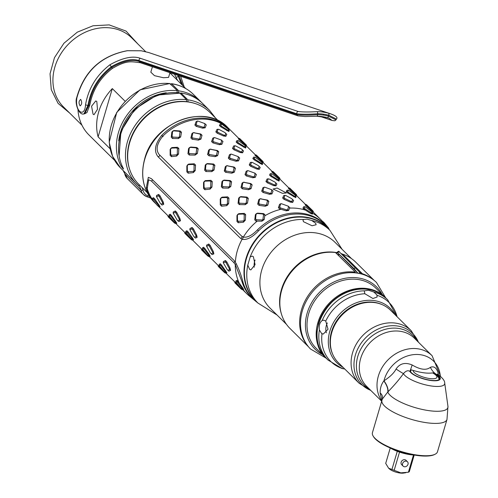 <?xml version="1.0" encoding="UTF-8"?>
<svg xmlns="http://www.w3.org/2000/svg" width="498" height="498" viewBox="0 0 498 498"><rect width="100%" height="100%" fill="white"/><g stroke="black" fill="none" stroke-linecap="round" stroke-linejoin="round"><path stroke-width="0.75" d="M114.683 160.418L88.968 134.97A50.541 42.386 -45.3 0 1 77.981 109.641M152.407 66.788L150.819 72.185L154.498 75.677L163.45 77.738L168.561 77.408L169.943 72.702M320.114 116.376L331.88 120.342L329.222 118.25L327.211 117.64A50.236 44.459 108.6 0 0 322.318 116.619A50.236 44.459 108.6 0 0 316.933 116.215M177.68 80.552L174.512 74.239M89.752 105.203L90.823 100.465C94.259 87.436 101.443 76.754 112.38 68.419L111.857 67.404C99.152 77.308 91.47 89.957 88.806 105.358L84.816 113.737L87.001 112.498L89.752 105.203A1.849 0.51 -170.6 0 1 88.806 105.358L87.984 105.346C90.673 89.671 98.467 76.785 111.371 66.695C122.695 60.227 131.939 58.204 139.098 60.619L296.814 113.774C301.751 114.391 308.71 114.378 317.693 113.749A53.006 46.912 -71.4 0 1 323.638 114.173A53.006 46.912 -71.4 0 1 328.792 115.25L336.424 119.084L335.976 119.875L328.537 116.14A52.085 46.096 108.6 0 0 323.47 115.082A52.085 46.096 108.6 0 0 317.631 114.665C308.891 115.281 302.012 115.275 297.001 114.646L139.284 61.491C131.995 59.113 122.85 61.086 111.857 67.404L109.846 64.815C122.614 57.737 132.804 55.571 140.411 58.316L298.128 111.471C302.292 112.081 308.586 112.137 317.002 111.645A54.855 48.549 -71.4 0 1 323.152 112.087A54.855 48.549 -71.4 0 1 328.493 113.202L330.703 113.874C336.094 115.804 337.999 117.54 336.424 119.084M110.133 148.765L98.106 136.869A50.541 42.386 -45.3 0 1 112.311 88.594L98.106 136.869M125.123 101.275L112.311 88.594M96.805 101.468L97.484 109.323L94.01 114.696L93.064 114.179L91.564 106.217L95.765 100.938L96.805 101.468M193.386 94.359A51.773 43.419 -45.3 0 0 171.617 83.782L171.399 83.664C180.083 84.965 187.41 88.526 193.386 94.359L200.545 101.443A51.773 43.419 134.7 0 0 178.776 90.866L171.617 83.782L170.602 84.604M178.272 92.578L178.776 90.866M124.755 173.802L141.077 190.267A12.326 10.34 134.7 0 0 143.486 194.6A12.326 10.34 134.7 0 0 146.356 196.486A1.544 0.791 112.4 0 0 146.499 196.579L150.626 198.042M169.781 83.558L177.419 90.692L176.902 92.441M218.305 120.753L209.82 112.349A50.541 42.386 134.7 0 0 187.908 101.941A50.541 42.386 -45.3 0 0 135.35 129.779A50.541 42.386 -45.3 0 0 138.718 184.204L147.203 192.602M235.349 262.203A52.39 43.936 134.7 0 1 237.39 250.556A52.39 43.936 -45.3 0 1 242.103 239.252L242.196 239.289C246.827 240.198 252.268 237.39 258.506 230.867A51.668 43.332 134.7 0 1 327.628 227.586L329.788 230.176A51.344 43.058 -45.3 0 1 329.9 230.306L329.788 230.176A51.344 43.058 -45.3 0 0 283.655 219.357A51.344 43.058 -45.3 0 0 246.056 258.338A51.344 43.058 -45.3 0 0 257.796 302.927L255.181 300.798A51.668 43.332 -45.3 0 1 243.192 282.889C241.2 274.989 238.61 268.123 235.423 262.303L233.799 260.211L151.417 178.689L148.336 177.338L146.288 187.821A52.39 43.936 134.7 0 0 155.849 203.757A52.39 43.936 134.7 0 0 156.129 204.031M163.076 136.695L161.732 135.35C154.99 143.984 153.726 151.062 157.922 156.577L240.304 238.1L241.916 239.183M161.732 135.35A52.39 43.936 -45.3 0 1 229.553 129.275A52.39 43.936 -45.3 0 1 230.026 129.754M303.68 219.462A51.157 42.903 134.7 0 0 250.233 256.8L247.78 265.129A51.157 42.903 134.7 0 0 257.952 303.058L255.561 300.692A51.157 42.903 134.7 0 1 252.156 245.607A51.157 42.903 134.7 0 1 305.349 217.427A51.157 42.903 -45.3 0 1 327.528 227.966L329.919 230.325A51.157 42.903 -45.3 0 0 311.686 220.483L315.682 223.247L316.13 224.735L312.065 225.768L303.456 221.691L303.008 220.203L303.68 219.462L307.079 219.139L311.686 220.483M250.233 256.8L252.181 256.128L253.376 256.675L255.069 264.687L250.836 269.935L249.635 269.387L247.78 265.129M351.495 258.618L335.036 242.333A46.227 38.769 -45.3 0 0 314.997 232.809A46.227 38.769 134.7 0 0 266.928 258.275A46.227 38.769 134.7 0 0 270.009 308.05L286.462 324.335M281.426 314.001A46.227 38.769 134.7 0 1 292.108 270.159A46.227 38.769 134.7 0 1 334.681 252.287A46.227 38.769 -45.3 0 1 337.277 252.71M341.304 253.607A12.326 10.34 134.7 0 0 342.587 254.142A46.688 39.155 -45.3 0 1 355.728 262.153L374.259 280.499M308.579 346.869L290.048 328.531A46.688 39.155 -45.3 0 1 286.935 278.258A46.688 39.155 -45.3 0 1 335.484 252.536L355.292 272.132L355.08 272.836M357.906 273.209L353.997 268.677L337.115 252.206L338.652 251.216L359.898 272.462A12.326 10.34 134.7 0 0 362.395 273.744A46.688 39.155 -45.3 0 1 373.363 279.789M307.864 345.979A46.688 39.155 -45.3 0 1 307.646 296.385A46.688 39.155 -45.3 0 1 355.292 272.132M326.115 358.149L310.559 349.048A46.843 39.286 134.7 0 1 307.689 298.657A46.843 39.286 134.7 0 1 356.325 272.972A46.843 39.286 -45.3 0 1 376.457 282.453L385.726 297.91M385.477 297.667A42.374 35.539 134.7 0 0 385.06 297.256L375.878 288.161A42.374 35.539 -45.3 0 0 357.508 279.434A42.374 35.539 134.7 0 0 313.441 302.778A42.374 35.539 134.7 0 0 316.267 348.407L325.449 357.496A42.374 35.539 134.7 0 0 325.873 357.9M385.06 297.256A42.374 35.539 134.7 0 0 366.69 288.523A42.374 35.539 134.7 0 0 322.629 311.866A42.374 35.539 134.7 0 0 325.449 357.496M351.943 290.409A41.757 35.022 134.7 0 0 318.259 324.453M368.42 290.234L373.78 291.984L376.868 294.86L377.117 297.02L372.921 298.501L364.86 293.745L364.318 291.386L364.679 290.826L368.42 290.234M364.679 290.826A42.374 35.539 134.7 0 0 322.187 320.507C319.722 322.449 318.795 325.605 319.405 329.975A42.374 35.539 134.7 0 0 328.076 360.091L326.29 358.323C300.213 335.633 331.961 282.547 367.306 289.232C374.658 290.216 380.852 293.166 385.9 298.078A42.374 35.539 134.7 0 0 367.524 289.35A42.374 35.539 134.7 0 0 323.463 312.694A42.374 35.539 134.7 0 0 326.29 358.323M341.977 367.947L342.475 368.626L344.753 369.006M322.187 320.507L323.793 320.177L325.754 321.061L328.026 329.24L323.252 334.09L321.584 333.479L319.405 329.975M326.383 332.795A6.935 3.181 97.3 0 1 327.342 322.959M338.435 362.749A36.983 31.013 -45.3 0 1 335.969 322.934A36.983 31.013 -45.3 0 1 374.421 302.56A36.983 31.013 -45.3 0 1 390.457 310.179L411.18 330.684A36.983 31.013 134.7 0 0 395.151 323.065A36.983 31.013 134.7 0 0 356.693 343.439A36.983 31.013 134.7 0 0 359.158 383.261L338.435 362.749M375.069 438.414A33.901 9.972 -163.6 0 1 373.145 436.061A33.901 9.972 -163.6 0 1 372.436 432.65L381.954 400.305A33.901 9.972 -163.6 0 0 427.595 422.864A33.901 9.972 -163.6 0 0 446.992 419.447L437.474 451.792A33.901 9.972 16.4 0 1 435.028 454.276A33.901 9.972 16.4 0 1 405.191 452.645A33.901 9.972 16.4 0 1 375.069 438.414M373.145 436.061L373.556 436.74A33.285 9.792 -163.6 0 0 375.442 439.049A33.285 9.792 16.4 0 0 405.017 453.018A33.285 9.792 16.4 0 0 434.312 454.624L435.028 454.276M390.202 447.951A18.955 5.578 16.4 0 0 410.744 454.736A18.955 5.578 16.4 0 0 414.249 455.029M390.245 447.976L385.707 463.383L388.608 468.195L400.822 472.857L408.416 472.222L413.483 454.998M408.416 472.222L409.281 471.743L414.205 455.029M394.142 470.405L399.527 452.103M407.464 461.752L406.032 460.333A3.081 2.583 -45.3 0 0 403.293 459.878A3.081 2.583 -45.3 0 0 401.145 462.181A3.081 2.583 134.7 0 0 401.699 464.715L403.131 466.134A3.081 2.583 134.7 0 0 405.87 466.589A3.081 2.583 134.7 0 0 408.011 464.292A3.081 2.583 -45.3 0 0 407.464 461.752A3.081 2.583 -45.3 0 0 404.725 461.297A3.081 2.583 -45.3 0 0 402.577 463.594A3.081 2.583 134.7 0 0 403.131 466.134M388.608 468.195L389.585 469.054A8.472 2.496 16.4 0 0 400.118 473.044A8.472 2.496 16.4 0 0 403.336 473.1L405.845 472.72M391.92 469.527L397.286 451.3M381.954 400.305L382.352 399.047L387.774 392.026A15.401 7.856 45.7 0 0 383.821 380.97L383.946 380.808C389.984 376.942 394.024 373.021 396.066 369.043C399.807 363.422 405.173 362.065 412.163 364.978C420.281 369.759 426.356 370.537 430.397 367.306C434.312 365.781 437.007 368.165 438.47 374.446L438.57 375.019M382.352 399.047L382.371 398.991A8.41 6.754 -30.5 0 0 380.173 393.028C380.067 388.309 381.287 384.288 383.821 380.97M381.916 400.423L380.173 393.028M412.163 364.978A15.407 0.566 107.1 0 1 410.545 369.653A15.407 0.566 -72.9 0 1 410.153 370.68A15.407 0.566 107.1 0 1 409.86 371.39A15.967 4.7 16.4 0 0 431.094 380.528A15.967 4.7 16.4 0 0 437.406 374.901L437.045 374.963A15.357 4.519 -163.6 0 1 439.697 378.25A15.357 4.519 -163.6 0 1 430.907 380.298A15.357 4.519 -163.6 0 1 410.477 371.576L409.86 371.39C408.018 370.089 405.882 370.829 403.442 373.612A21.632 6.368 16.4 0 0 426.332 385.047A21.632 6.368 16.4 0 0 444.714 383.087L447.957 406.368A31.405 9.244 16.4 0 1 432.581 411.068A31.405 9.244 -163.6 0 1 427.116 410.371A31.405 9.244 16.4 0 1 387.774 392.026L387.992 391.808C394.516 385.041 399.67 378.972 403.442 373.612A15.407 0.679 34.4 0 1 396.066 369.043M387.992 391.808A15.407 7.551 46.4 0 0 383.946 380.808A31.113 26.095 134.7 0 1 414.398 354.557A31.113 26.095 134.7 0 1 440.3 376.27M438.277 374.826A15.407 5.316 168.6 0 1 438.47 374.446M437.667 374.658L437.369 374.023L438.371 374.888L437.406 374.901A15.407 12.693 79.8 0 1 435.781 373.942A15.407 12.693 79.8 0 1 434.188 372.666A15.407 12.693 79.8 0 1 430.397 367.306M432.557 372.915C427.664 373.625 421.227 372.803 413.234 370.45A12.326 3.629 16.4 0 0 414.212 372.46A12.326 3.629 16.4 0 0 429.849 378.567A12.326 3.629 16.4 0 0 435.949 375.231A12.326 3.629 16.4 0 0 432.557 372.915L434.15 372.834M410.477 371.576L411.161 369.84L413.234 370.45M433.826 372.734L437.045 374.963M337.115 252.206L357.583 272.904M254.26 267.214A6.935 3.181 97.3 0 1 255.082 260.006M327.198 227.076A51.798 43.438 -45.3 0 0 326.775 226.559A51.798 43.438 -45.3 0 0 257.478 229.846C252.113 235.349 247.406 237.764 243.354 237.079L241.499 235.984L159.117 154.467C155.575 149.805 156.764 143.748 162.684 136.296A52.39 43.936 134.7 0 1 230.506 130.221L238.691 138.32M280.853 203.707L279.571 204.342L278.419 207.71L279.708 208.986L281.015 209.303A52.39 43.936 -45.3 0 0 264.762 215.839L264.986 214.899L263.697 213.623L257.628 213.156L255.362 214.744L254.771 219.855L256.065 221.131L257.242 221.093A52.39 43.936 -45.3 0 0 243.354 237.079L242.364 239.345M289.805 207.573L287.744 205.998L289.805 207.573L289.525 208.114A52.39 43.936 134.7 0 1 305.479 210.15L304.253 209.415L305.243 208.955L311.729 213.082L312.078 211.98L305.591 207.006L303.668 206.726L302.958 208.139L304.253 209.415M312.819 213.206L312.059 211.887L312.7 213.343A52.39 43.936 134.7 0 1 320.432 219.207L313.528 212.378M326.775 226.559L322.829 221.822A52.39 43.936 134.7 0 0 320.432 219.207M226.789 134.404L224.947 132.561L218.865 129.337L216.891 129.517L218.118 129.237L217.24 131.578L218.074 132.412L224.256 135.313L224.996 135.406L225.781 133.396L226.789 134.404L225.88 136.29L224.996 135.406M216.891 129.517L215.839 131.895L217.128 133.171L223.428 135.979L225.88 136.29M217.707 129.331L217.221 129.337M305.286 204.398L305.125 204.908L306.413 206.184L307.372 206.041L312.869 210.903M306.413 206.184L313.535 212.397L313.155 211.202M288.585 187.864L288.423 188.381L289.712 189.657L290.67 189.514L296.167 194.376M289.712 189.657L296.833 195.87L296.453 194.668L296.833 195.876M271.877 171.337L271.715 171.854L273.01 173.13L273.968 172.987L279.459 177.848M273.01 173.13L280.131 179.342L279.752 178.141L280.131 179.342M255.175 154.81L255.013 155.32L256.302 156.602L257.261 156.459L262.757 161.315M256.302 156.602L263.423 162.815L263.044 161.613L263.423 162.815M238.474 138.282L238.312 138.793L239.6 140.069L240.559 139.932L246.056 144.787M239.6 140.069L246.722 146.288L246.342 145.086L246.722 146.288M286.257 191.612L287.545 192.888L288.541 192.427L295.028 196.554L295.376 195.453L294.536 194.618L288.89 190.479L286.966 190.199L286.257 191.612L287.701 191.599L288.23 190.186L286.966 190.199M296.117 196.679L295.358 195.359L296.117 196.679L295.675 197.625L295.028 196.554M287.545 192.888L295.675 197.625M269.555 175.078L270.844 176.36L271.84 175.9L278.32 180.027L278.675 178.919L272.188 173.951L270.258 173.671L269.555 175.078L270.999 175.066L271.528 173.659L270.258 173.671M279.409 180.145L278.65 178.832L279.409 180.145L278.967 181.098L278.32 180.027M270.844 176.36L278.967 181.098M252.853 158.551L254.142 159.827L255.138 159.372L261.618 163.493L261.973 162.392L255.48 157.424L253.557 157.144L252.853 158.551L254.297 158.538L254.82 157.131L253.557 157.144M262.707 163.618L261.948 162.304L262.707 163.618L262.265 164.57L261.618 163.493M254.142 159.827L262.265 164.57M236.152 142.023L237.44 143.299L238.436 142.839L244.916 146.966L245.265 145.864L244.431 145.036L238.779 140.897L236.855 140.617L236.152 142.023L237.596 142.011L238.119 140.604L236.855 140.617M246.006 147.091L245.246 145.771L246.006 147.091L245.564 148.043L244.916 146.966M237.44 143.299L245.564 148.043M219.444 125.496L220.739 126.772L221.728 126.311L228.215 130.439L228.563 129.337L222.077 124.363L220.153 124.083L219.444 125.496L220.894 125.484L221.417 124.077L220.153 124.083M229.304 130.563L228.545 129.243L229.304 130.563L228.862 131.509L228.215 130.439M220.739 126.772L228.862 131.509M178.377 138.562L172.545 138.494L171.256 137.218L171.847 132.101L174.113 130.52L180.183 130.98L181.471 132.256L180.65 136.981L178.377 138.562L178.701 137.355L179.386 136.875L180.027 132.138L179.193 131.31L173.248 130.806L172.563 131.285L172.071 136.284L172.912 137.112L178.701 137.355M195.085 155.096L189.252 155.021L187.958 153.745L188.549 148.628L190.815 147.047L196.884 147.508L198.173 148.784L197.351 153.508L195.085 155.096L195.403 153.882L196.088 153.403L196.729 148.665L195.895 147.838L189.95 147.333L189.265 147.813L188.773 152.811L189.614 153.639L195.403 153.882M211.787 171.623L205.954 171.549L204.666 170.272L205.251 165.155L207.523 163.574L213.586 164.035L214.875 165.317L214.053 170.036L211.787 171.623L212.104 170.416L212.789 169.936L213.437 165.193L212.596 164.365L206.651 163.861L205.967 164.34L205.481 169.339L206.315 170.167L212.104 170.416M228.489 188.151L222.656 188.076L221.367 186.8L221.959 181.683L224.225 180.102L230.288 180.569L231.576 181.845L230.755 186.563L228.489 188.151L228.806 186.943L229.497 186.464L230.138 181.726L229.298 180.892L223.359 180.388L222.668 180.867L222.183 185.866L223.023 186.694L228.806 186.943M245.19 204.678L239.357 204.603L238.069 203.327L238.66 198.216L240.926 196.629L246.989 197.096L248.284 198.372L247.462 203.097L245.19 204.678L245.514 203.47L246.199 202.991L246.84 198.254L246 197.42L240.061 196.915L239.376 197.395L238.884 202.393L239.725 203.228L245.514 203.47M204.23 123.361L206.29 124.93L205.151 127.805L202.586 128.16L203.302 127.264L204.08 127.152L205.064 124.189L204.23 123.361L197.943 121.082L197.171 121.188L196.175 124.481L197.009 125.315L203.302 127.264M197.339 121.064L196.056 121.699L194.899 125.066L196.193 126.343L202.586 128.16M220.931 139.888L222.992 141.457L221.859 144.333L219.288 144.694L220.01 143.791L220.782 143.685L221.766 140.716L220.931 139.888L214.65 137.61L213.872 137.716L212.876 141.015L213.717 141.843L220.01 143.791M214.04 137.591L212.758 138.226L211.606 141.594L212.895 142.87L219.288 144.694M237.633 156.416L239.694 157.991L238.561 160.86L235.996 161.221L236.712 160.319L237.49 160.213L238.474 157.244L237.633 156.416L231.352 154.137L230.574 154.249L229.578 157.542L230.418 158.37L236.712 160.319M230.748 154.119L229.46 154.754L228.308 158.121L229.597 159.397L235.996 161.221M254.335 172.943L256.402 174.518L255.262 177.388L252.698 177.749L253.414 176.846L254.192 176.74L255.175 173.771L254.335 172.943L248.054 170.665L247.276 170.777L246.28 174.07L247.12 174.898L253.414 176.846M247.45 170.652L246.161 171.287L245.01 174.649L246.298 175.925L252.698 177.749M271.036 189.47L273.103 191.045L271.964 193.921L269.399 194.276L270.115 193.38L270.893 193.268L271.877 190.304L271.036 189.47L264.755 187.198L263.977 187.304L262.988 190.597L263.822 191.425L270.115 193.38M264.152 187.18L262.869 187.814L261.711 191.176L263.006 192.452L269.399 194.276M176.659 156.073L171.449 156.646L170.16 155.37L170.129 149.612L172.009 147.557L177.556 147.284L178.844 148.56L178.539 154.019L176.659 156.073L176.722 154.81L177.288 154.187L177.419 148.753L176.578 147.925L171.15 148.118L170.584 148.734L170.683 154.374L171.517 155.202L176.722 154.81M193.367 172.601L188.157 173.173L186.862 171.897L186.831 166.139L188.711 164.085L194.257 163.811L195.546 165.087L195.241 170.546L193.367 172.601L193.423 171.337L193.99 170.714L194.12 165.28L193.28 164.452L187.852 164.645L187.285 165.268L187.385 170.901L188.225 171.729L193.423 171.337M210.069 189.128L204.859 189.701L203.57 188.425L203.533 182.666L205.413 180.612L210.959 180.338L212.248 181.614L211.943 187.074L210.069 189.128L210.125 187.864L210.698 187.242L210.822 181.807L209.982 180.979L204.56 181.172L203.987 181.795L204.087 187.429L204.927 188.256L210.125 187.864M226.771 205.662L221.56 206.228L220.272 204.952L220.241 199.194L222.114 197.14L227.661 196.866L228.956 198.142L228.65 203.607L226.771 205.662L226.827 204.398L227.399 203.775L227.524 198.335L226.683 197.507L221.261 197.7L220.695 198.322L220.788 203.956L221.629 204.784L226.827 204.398M243.472 222.189L238.262 222.755L236.973 221.479L236.942 215.721L238.822 213.667L244.369 213.393L245.657 214.675L245.352 220.135L243.472 222.189L243.534 220.925L244.101 220.303L244.225 214.868L243.391 214.034L237.963 214.227L237.397 214.85L237.496 220.483L238.33 221.317L243.534 220.925M202.032 135.282L200.924 139.123L198.422 140.125L198.963 139.042L199.723 138.737L200.657 134.846L199.823 134.012L193.373 132.655L200.744 134.006L202.032 135.282L200.657 134.846M193.106 132.723L191.892 133.663L190.896 137.965L192.184 139.241L198.422 140.125M210.187 149.182L217.445 150.533L218.734 151.809L217.626 155.65L215.124 156.658L215.671 155.569L216.425 155.27L217.365 151.373L216.524 150.539L210.081 149.182M209.814 149.251L208.594 150.191L207.598 154.492L208.886 155.768L215.124 156.658M235.436 168.336L234.328 172.177L231.831 173.186L232.373 172.103L233.132 171.798L234.066 167.901L233.226 167.073L226.783 165.716L234.147 167.06L235.436 168.336L234.066 167.901M226.515 165.778L225.295 166.718L224.299 171.019L225.594 172.296L231.831 173.186M252.144 184.864L251.036 188.705L248.533 189.713L249.075 188.63L249.834 188.325L250.768 184.428L249.928 183.6L243.485 182.243L250.849 183.588L252.144 184.864L250.768 184.428M243.217 182.305L241.997 183.252L241.007 187.547L242.296 188.823L248.533 189.713M268.845 201.397L267.737 205.238L265.235 206.24L265.776 205.157L266.536 204.852L267.47 200.955L266.635 200.128L260.186 198.77L267.551 200.121L268.845 201.397L267.47 200.955M259.919 198.833L258.705 199.779L257.709 204.074L258.997 205.35L265.235 206.24M243.497 150.931L241.648 149.089L235.566 145.864L233.599 146.045L234.819 145.765L233.942 148.111L234.782 148.939L240.957 151.84L241.704 151.934L242.489 149.923L243.497 150.931L242.582 152.818L241.704 151.934M233.599 146.045L232.541 148.423L233.83 149.699L240.129 152.506L242.582 152.818M234.409 145.858L233.923 145.864M260.199 167.459L258.35 165.622L252.268 162.392L250.301 162.572L251.527 162.298L250.643 164.639L251.484 165.467L257.659 168.368L258.406 168.461L259.19 166.45L260.199 167.459L259.29 169.351L258.406 168.461M250.301 162.572L249.243 164.95L250.538 166.226L256.831 169.034L259.29 169.351M251.11 162.392L250.625 162.392M276.9 183.992L275.052 182.15L268.97 178.919L267.003 179.099L268.229 178.826L267.345 181.166L268.185 181.994L274.367 184.895L275.108 184.995L275.892 182.978L276.9 183.992L275.992 185.879L275.108 184.995M267.003 179.099L265.951 181.484L267.239 182.76L273.539 185.567L275.992 185.879M267.812 178.919L267.326 178.919M277.112 188.02L273.047 189.047L282.478 193.336L286.35 192.963L277.112 188.02M293.602 200.52L291.76 198.677L285.671 195.446L283.704 195.627L284.931 195.353L284.053 197.694L284.887 198.521L291.069 201.429L291.809 201.522L292.594 199.505L293.602 200.52L292.693 202.406L291.809 201.522M283.704 195.627L282.652 198.011L283.941 199.287L290.241 202.095L292.693 202.406M284.514 195.446L284.034 195.453M264.762 215.839L264.164 219.624L261.898 221.205L257.242 221.093M262.216 219.998L256.426 219.755L255.586 218.921L256.078 213.928L256.763 213.443L262.707 213.953L263.542 214.781L262.9 219.518L262.216 219.998L261.898 221.205M289.525 208.114L288.666 210.449L286.101 210.803L281.015 209.303M286.101 210.803L286.823 209.907L280.523 207.959L279.689 207.124L280.685 203.831L281.457 203.726L279.571 204.342M287.744 205.998L281.457 203.726M288.579 206.832L287.595 209.795L286.823 209.907M305.479 210.15L310.198 213.194L312.377 214.152L312.7 213.343M305.243 208.955L304.409 208.127L304.932 206.714L303.668 206.726M323.264 222.338L323.961 222.482L328.462 227.879L328.898 229.111M323.961 222.482L322.374 221.28M307.372 206.041L306.488 204.653L312.974 210.965M290.67 189.514L289.786 188.126L296.273 194.432M273.968 172.987L273.128 172.159L273.078 171.598L273.614 172.065L279.571 177.904M257.261 156.459L256.377 155.071L262.863 161.377M240.559 139.932L239.675 138.544L246.161 144.85M288.541 192.427L287.701 191.599M271.84 175.9L270.999 175.066M255.138 159.372L254.297 158.538M238.436 142.839L237.596 142.011M221.728 126.311L220.894 125.484M197.943 121.082L196.056 121.699M214.65 137.61L212.758 138.226M231.352 154.137L229.46 154.754M248.054 170.665L246.161 171.287M264.755 187.198L262.869 187.814M198.963 139.042L192.807 138.002L191.967 137.168L192.832 132.972L193.585 132.667L191.892 133.663M215.671 155.569L209.509 154.529L208.668 153.701L209.534 149.5L210.287 149.195L208.594 150.191M232.373 172.103L226.21 171.057L225.376 170.229L226.235 166.027L226.995 165.722L225.295 166.718M249.075 188.63L242.918 187.584L242.078 186.756L242.937 182.554L243.696 182.249L241.997 183.252M265.776 205.157L259.62 204.112L258.779 203.284L259.645 199.082L260.398 198.783L258.705 199.779M242.9 289.512L243.086 289.494A52.39 43.936 134.7 0 0 246.728 293.683A52.39 43.936 134.7 0 0 249.367 296.061L254.148 299.952A51.798 43.438 134.7 0 0 254.671 300.369M254.148 299.952A51.798 43.438 134.7 0 1 242.128 281.999L235.274 264.525A52.39 43.936 134.7 0 0 239.09 282.771L236.98 280.312L235.928 281.059M236.251 263.598L235.274 264.525L233.705 262.465A1.233 1.033 134.7 0 0 234.826 261.425M156.017 203.9A52.39 43.936 -45.3 0 1 147.24 188.767L148.647 179.784L151.324 180.942L233.705 262.465M239.663 286.692L234.602 281.669M222.955 270.165L218.13 265.266L218.28 266.343L221.703 269.791L218.46 266.579M206.253 253.638L201.429 248.739L201.572 249.815L205.002 253.264L201.752 250.052M189.551 237.104L184.49 232.087M172.85 220.577L167.789 215.553M228.632 270.999L227.928 270.24L229.603 269.567L229.429 268.852L226.117 262.807L225.283 261.979L223.291 262.776L227.094 269.412L228.632 270.999M229.036 271.142L230.568 270.358L229.995 267.992L226.764 261.83L225.476 260.554L223.459 261.531L223.372 262.185M211.924 254.466L211.227 253.712L212.895 253.04L212.721 252.324L209.415 246.28L208.581 245.452L206.589 246.249L210.386 252.884L211.924 254.466M212.335 254.615L213.866 253.831L213.287 251.465L210.063 245.302L208.774 244.02L206.757 245.004L206.67 245.657M195.222 237.938L194.525 237.185L196.193 236.513L196.019 235.797L192.714 229.752L191.873 228.924L189.881 229.721L193.685 236.351L195.222 237.938M195.627 238.088L197.164 237.303L196.586 234.938L193.361 228.769L192.072 227.493L190.055 228.47L189.962 229.124M178.521 221.411L177.823 220.658L179.492 219.985L179.317 219.269L176.012 213.225L175.172 212.391L173.18 213.194L176.983 219.823L178.521 221.411M178.925 221.56L180.457 220.776L179.884 218.41L176.659 212.241L175.364 210.965L173.348 211.943L173.26 212.596M161.819 204.883L161.115 204.124L162.79 203.452L162.616 202.736L159.31 196.691L158.47 195.863L156.478 196.666L160.281 203.296L161.819 204.883M162.224 205.033L163.755 204.248L163.182 201.877L159.951 195.714L158.663 194.438L156.646 195.415L156.559 196.069M226.198 272.979L225.015 272.418L225.812 272.263L221.23 266.057L220.396 265.222L219.307 265.577L219.22 264.531M226.31 273.035L226.945 272.804L221.566 265.061L220.278 263.784L219.182 264.382M209.496 256.451L208.313 255.885L209.104 255.735L208.743 255.125L204.529 249.523L203.688 248.695L202.605 249.05L202.518 248.004M209.602 256.507L210.237 256.277L209.036 254.254L204.865 248.533L203.576 247.251L202.474 247.855M192.794 239.924L191.606 239.357L192.402 239.208L192.035 238.592L186.987 232.168L185.903 232.522L186.264 233.132L190.771 238.53L192.863 239.974M192.9 239.98L193.535 239.75L192.334 237.72L188.163 232L186.868 230.723L185.816 231.477M176.087 223.397L174.904 222.83L175.701 222.681L171.125 216.468L170.285 215.64L169.196 215.995L169.115 214.949M176.199 223.446L176.834 223.222L171.455 215.472L170.167 214.196L169.071 214.794M159.385 206.869L158.202 206.303L158.999 206.153L158.632 205.537L153.583 199.113L152.494 199.461L152.861 200.078L157.362 205.475L159.46 206.919M159.497 206.919L160.132 206.695L154.754 198.945L153.465 197.669L152.413 198.416M243.086 289.494L243.647 289.332L239.09 282.771M243.012 289.562L241.717 288.946L242.514 288.79L242.146 288.18L237.098 281.75L236.008 282.105L236.376 282.721L240.876 288.112L242.974 289.562M235.884 280.909L236.002 282.123L235.909 280.847M234.832 281.793L234.981 282.87L234.608 281.694L234.981 282.87L238.405 286.319L235.162 283.107M241.132 288.398L241.119 288.946L238.405 286.319M241.119 288.946L242.632 289.631L241.648 289.413M217.906 265.16L218.566 266.635L218.13 265.266M224.424 271.871L224.417 272.418L221.703 269.791M224.417 272.418L225.93 273.103L224.947 272.885M201.198 248.633L201.864 250.108L201.429 248.739M207.722 255.343L207.71 255.885L205.002 253.264M207.71 255.885L209.228 256.576L208.245 256.358M184.727 232.211L184.87 233.288L184.497 232.105L184.87 233.288L188.3 236.731L185.051 233.518M191.02 238.81L191.008 239.357L188.3 236.731M191.008 239.357L192.521 240.048L191.537 239.831M168.019 215.678L168.168 216.761L167.795 215.578L168.168 216.761L171.592 220.203L168.349 216.991M174.319 222.282L174.306 222.83L171.592 220.203M174.306 222.83L175.819 223.521L174.835 223.297M223.341 261.774L223.291 262.776L223.459 261.531M206.639 245.246L206.589 246.249L206.757 245.004M189.937 228.719L189.85 229.79L190.055 228.47M173.236 212.185L173.18 213.194L173.348 211.943M156.528 195.658L156.478 196.666L156.646 195.415M219.207 264.314L219.674 266.193L224.175 271.584L226.273 273.035M202.499 247.786L202.966 249.666L207.473 255.057L209.571 256.501M185.773 231.321L185.903 232.522L185.798 231.259M169.096 214.731L169.563 216.605L174.063 222.002L176.161 223.446M152.369 198.266L152.488 199.48L152.394 198.204M186.626 101.797L186.482 99.662L179.566 92.815A51.773 43.419 134.7 0 0 129.766 116.395A51.773 43.419 134.7 0 0 123.342 168.455L123.398 169.108L121.195 166.326L122.022 165.753M177.419 90.692A51.773 43.419 134.7 0 0 127.619 114.266A51.773 43.419 134.7 0 0 121.195 166.326M201.597 102.526A51.773 43.419 134.7 0 0 200.545 101.443M215.478 117.958L209.608 110.413L202.692 103.565A51.773 43.419 134.7 0 0 180.923 92.989L187.839 99.837L187.989 101.947M180.923 92.989L180.656 93.898M141.961 187.41A13.869 11.628 -45.3 0 1 143.063 190.317L141.077 190.267A12.326 10.34 -45.3 0 0 138.625 185.748A12.326 10.34 -45.3 0 0 138.307 185.449M181.577 84.405L177.792 75.341M179 75.752L182.791 85.606M141.251 50.784L148.69 52.533L141.251 50.784L127.426 50.721C101.082 55.757 84.237 71.457 76.885 97.826C74.594 111.614 84.697 118.499 85.55 104.736C88.383 88.501 96.481 75.192 109.846 64.815M80.713 99.438C82.17 102.171 81.977 104.325 80.147 105.9C78.51 103.154 78.696 101.001 80.713 99.438L80.576 99.407M76.885 97.826A1.849 0.448 -167 0 1 76.723 97.571C74.513 102.831 78.777 115.717 83.969 113.905L87.984 105.346A1.849 0.504 9.3 0 1 85.55 104.736M145.603 51.63L131.814 37.979A48.536 40.705 -45.3 0 0 110.768 27.981A48.536 40.705 134.7 0 0 60.295 54.718A48.536 40.705 134.7 0 0 63.532 106.983L81.977 125.235M123.118 170.503L127.264 178.539A12.326 10.34 -45.3 0 1 124.855 174.213A12.326 10.34 134.7 0 0 123.137 170.521M170.03 83.49L140.044 89.821L116.731 112.374L109.211 142.328L112.623 156.416L120.547 167.963A51.773 43.419 -45.3 0 1 116.906 112.542A51.773 43.419 -45.3 0 1 170.26 83.608M155.849 203.757L154.181 202.107A52.39 43.936 -45.3 0 1 144.837 158.974A52.39 43.936 -45.3 0 1 181.291 119.887A52.39 43.936 -45.3 0 1 227.879 127.625L229.553 129.275M335.677 252.723A45.922 38.508 -45.3 0 1 337.563 253.071M279.895 300.624A45.922 38.508 -45.3 0 1 327.715 252.299M337.383 254.41A44.839 37.605 -45.3 0 1 339.362 254.87M359.898 272.462L358.554 273.327M322.474 354.545A43.762 36.703 134.7 0 1 309.538 306.762A43.762 36.703 134.7 0 1 357.57 277.853A43.762 36.703 -45.3 0 1 382.084 294.306M373.78 291.984A42.374 35.539 -45.3 0 1 387.687 299.846L385.9 298.078M377.036 295.295A41.446 34.76 -45.3 0 1 397.087 316.74M322.025 333.722A41.446 34.76 134.7 0 0 342.805 368.682M364.86 293.745A41.446 34.76 134.7 0 0 325.754 321.061M394.982 314.655A38.122 31.972 134.7 0 0 373.743 300.537A38.122 31.972 134.7 0 0 331.954 325.592A38.122 31.972 134.7 0 0 342.96 367.231M382.016 304.571A36.671 30.758 134.7 0 0 373.743 302.249A36.671 30.758 134.7 0 0 338.708 317.948A36.671 30.758 134.7 0 0 332.739 354.371M418.37 342.132A36.055 30.235 134.7 0 0 396.937 325.935A36.055 30.235 134.7 0 0 356.705 351.283A36.055 30.235 134.7 0 0 370.68 390.326M369.429 389.087A34.829 29.208 -45.3 0 1 359.83 351.034A34.829 29.208 -45.3 0 1 397.908 328.344A34.829 29.208 -45.3 0 1 417.119 340.9M381.686 401.214L366.709 386.392A33.901 28.43 -45.3 0 1 364.449 349.895A33.901 28.43 -45.3 0 1 399.701 331.22A33.901 28.43 -45.3 0 1 414.392 338.204L432.102 355.721A33.901 28.43 134.7 0 0 417.405 348.737A33.901 28.43 134.7 0 0 383.441 365.408A33.901 28.43 134.7 0 0 381.792 400.846M439.666 378.654A15.407 4.532 16.4 0 0 433.297 373.089M337.769 252.623L339.312 251.633M362.395 273.744L342.587 254.142M355.535 267.687L353.997 268.677M241.872 236.32A1.233 1.033 -45.3 0 1 240.304 238.1M159.541 154.884A1.233 1.033 -45.3 0 1 157.922 156.577M257.478 229.846L258.499 230.873M256.065 221.131L256.426 219.755M254.771 219.855L255.586 218.921M255.362 214.744L256.078 213.928M257.628 213.156L256.763 213.443M263.697 213.623L262.707 213.953M264.986 214.899L263.542 214.781M264.164 219.624L262.9 219.518M279.708 208.986L280.523 207.959M278.419 207.71L279.689 207.124M288.516 206.297L287.856 206.041M288.666 210.449L287.595 209.795M310.198 213.194L311.069 212.789M302.958 208.139L304.409 208.127M312.377 214.152L311.729 213.082M327.752 227.729L328.462 227.879M322.393 221.305L323.121 221.654M328.879 229.08L328.829 228.489M223.428 135.979L224.256 135.313M217.128 133.171L218.074 132.412M215.839 131.895L217.24 131.578M311.785 210.853L312.626 210.729M305.125 204.908L306.531 205.213M305.255 204.385L306.488 204.653L305.262 204.379M295.084 194.326L295.924 194.201M288.423 188.381L289.83 188.686M288.547 187.858L289.786 188.126L288.554 187.852M278.376 177.792L279.216 177.674M271.715 171.854L273.128 172.159M271.846 171.331L273.078 171.598L271.852 171.324M261.674 161.265L262.514 161.14M255.013 155.32L256.426 155.631M255.144 154.803L256.377 155.071L255.15 154.797M244.972 144.737L245.813 144.613M238.312 138.793L239.719 139.098M238.442 138.276L239.675 138.544L238.449 138.27M293.496 196.66L294.368 196.262M276.795 180.133L277.666 179.734M260.087 163.605L260.958 163.207M243.385 147.078L244.257 146.673M226.683 130.551L227.555 130.146M180.65 136.981L179.386 136.875M181.471 132.256L180.027 132.138M172.545 138.494L172.912 137.112M171.256 137.218L172.071 136.284M171.847 132.101L172.563 131.285M174.113 130.52L173.248 130.806M180.183 130.98L179.193 131.31M197.351 153.508L196.088 153.403M198.173 148.784L196.729 148.665M189.252 155.021L189.614 153.639M187.958 153.745L188.773 152.811M188.549 148.628L189.265 147.813M190.815 147.047L189.95 147.333M196.884 147.508L195.895 147.838M214.053 170.036L212.789 169.936M214.875 165.317L213.437 165.193M205.954 171.549L206.315 170.167M204.666 170.272L205.481 169.339M205.251 165.155L205.967 164.34M207.523 163.574L206.651 163.861M213.586 164.035L212.596 164.365M230.755 186.563L229.497 186.464M231.576 181.845L230.138 181.726M222.656 188.076L223.023 186.694M221.367 186.8L222.183 185.866M221.959 181.683L222.668 180.867M224.225 180.102L223.359 180.388M230.288 180.569L229.298 180.892M247.462 203.097L246.199 202.991M248.284 198.372L246.84 198.254M239.357 204.603L239.725 203.228M238.069 203.327L238.884 202.393M238.66 198.216L239.376 197.395M240.926 196.629L240.061 196.915M246.989 197.096L246 197.42M205.151 127.805L204.08 127.152M206.29 124.93L205.064 124.189M196.193 126.343L197.009 125.315M194.899 125.066L196.175 124.481M205.002 123.653L204.336 123.398M221.859 144.333L220.782 143.685M222.992 141.457L221.766 140.716M212.895 142.87L213.717 141.843M211.606 141.594L212.876 141.015M221.703 140.181L221.044 139.932M238.561 160.86L237.49 160.213M239.694 157.991L238.474 157.244M229.597 159.397L230.418 158.37M228.308 158.121L229.578 157.542M238.405 156.708L237.745 156.459M255.262 177.388L254.192 176.74M256.402 174.518L255.175 173.771M246.298 175.925L247.12 174.898M245.01 174.649L246.28 174.07M255.107 173.242L254.447 172.987M271.964 193.921L270.893 193.268M273.103 191.045L271.877 190.304M263.006 192.452L263.822 191.425M261.711 191.176L262.988 190.597M271.815 189.769L271.149 189.514M178.539 154.019L177.288 154.187M178.844 148.56L177.419 148.753M171.449 156.646L171.517 155.202M170.16 155.37L170.683 154.374M170.129 149.612L170.584 148.734M172.009 147.557L171.15 148.118M177.556 147.284L176.578 147.925M195.241 170.546L193.99 170.714M195.546 165.087L194.12 165.28M188.157 173.173L188.225 171.729M186.862 171.897L187.385 170.901M186.831 166.139L187.285 165.268M188.711 164.085L187.852 164.645M194.257 163.811L193.28 164.452M211.943 187.074L210.698 187.242M212.248 181.614L210.822 181.807M204.859 189.701L204.927 188.256M203.57 188.425L204.087 187.429M203.533 182.666L203.987 181.795M205.413 180.612L204.56 181.172M210.959 180.338L209.982 180.979M228.65 203.607L227.399 203.775M228.956 198.142L227.524 198.335M221.56 206.228L221.629 204.784M220.272 204.952L220.788 203.956M220.241 199.194L220.695 198.322M222.114 197.14L221.261 197.7M227.661 196.866L226.683 197.507M245.352 220.135L244.101 220.303M245.657 214.675L244.225 214.868M238.262 222.755L238.33 221.317M236.973 221.479L237.496 220.483M236.942 215.721L237.397 214.85M238.822 213.667L237.963 214.227M244.369 213.393L243.391 214.034M200.924 139.123L199.723 138.737M192.184 139.241L192.807 138.002M190.896 137.965L191.967 137.168M194.394 132.661L193.585 132.667M200.744 134.006L199.823 134.012M217.626 155.65L216.425 155.27M218.734 151.809L217.365 151.373M208.886 155.768L209.509 154.529M207.598 154.492L208.668 153.701M211.096 149.188L210.287 149.195M217.445 150.533L216.524 150.539M234.328 172.177L233.132 171.798M225.594 172.296L226.21 171.057M224.299 171.019L225.376 170.229M227.798 165.716L226.995 165.722M234.147 167.06L233.226 167.073M251.036 188.705L249.834 188.325M242.296 188.823L242.918 187.584M241.007 187.547L242.078 186.756M244.499 182.243L243.696 182.249M250.849 183.588L249.928 183.6M267.737 205.238L266.536 204.852M258.997 205.35L259.62 204.112M257.709 204.074L258.779 203.284M261.207 198.77L260.398 198.783M267.551 200.121L266.635 200.128M240.129 152.506L240.957 151.84M233.83 149.699L234.782 148.939M232.541 148.423L233.942 148.111M256.831 169.034L257.659 168.368M250.538 166.226L251.484 165.467M249.243 164.95L250.643 164.639M273.539 185.567L274.367 184.895M267.239 182.76L268.185 181.994M265.951 181.484L267.345 181.166M242.128 281.999A1.233 0.616 162.7 0 1 242.85 281.775M146.922 187.628A1.233 0.61 -17.1 0 0 146.288 187.821M151.324 180.942A1.233 1.033 134.7 0 0 152.475 179.734M243.647 289.332L242.514 288.79M236.98 280.312L237.098 281.75M238.268 281.588L237.938 282.584M242.439 287.309L242.146 288.18M236.127 283.069L236.108 283.997M219.419 266.542L219.406 267.47M202.717 250.015L202.698 250.942M186.015 233.487L185.997 234.409M169.314 216.954L169.295 217.881M230.568 270.358L229.603 269.567M225.476 260.554L225.283 261.979M226.764 261.83L226.117 262.807M229.995 267.992L229.429 268.852M213.866 253.831L212.895 253.04M208.774 244.02L208.581 245.452M210.063 245.302L209.415 246.28M213.287 251.465L212.721 252.324M197.164 237.303L196.193 236.513M192.072 227.493L191.873 228.924M193.361 228.769L192.714 229.752M196.586 234.938L196.019 235.797M180.457 220.776L179.492 219.985M175.364 210.965L175.172 212.391M176.659 212.241L176.012 213.225M179.884 218.41L179.317 219.269M163.755 204.248L162.79 203.452M158.663 194.438L158.47 195.863M159.951 195.714L159.31 196.691M163.182 201.877L162.616 202.736M226.945 272.804L225.812 272.263M220.278 263.784L220.396 265.222M221.566 265.061L221.23 266.057M225.737 270.781L225.445 271.653M210.237 256.277L209.104 255.735M203.576 247.251L203.688 248.695M204.865 248.533L204.529 249.523M209.036 254.254L208.743 255.125M193.535 239.75L192.402 239.208M186.868 230.723L186.987 232.168M188.163 232L187.827 232.996M192.334 237.72L192.035 238.592M176.834 223.222L175.701 222.681M170.167 214.196L170.285 215.64M171.455 215.472L171.125 216.468M175.626 221.193L175.333 222.064M160.132 206.695L158.999 206.153M153.465 197.669L153.583 199.113M154.754 198.945L154.417 199.941M158.924 204.666L158.632 205.537M290.241 202.095L291.069 201.429M283.941 199.287L284.887 198.521M282.652 198.011L284.053 197.694M122.682 168.399L123.143 168.081M166.264 92.784A49.619 41.614 134.7 0 0 118.698 140.859M209.608 110.413A51.773 43.419 134.7 0 0 187.839 99.837M186.482 99.662A51.773 43.419 134.7 0 0 133.128 128.596A51.773 43.419 134.7 0 0 136.776 184.017A51.773 43.419 134.7 0 0 138.27 185.412A1.544 0.84 131.5 0 0 138.288 185.43L138.625 185.748M195.172 103.54A50.236 42.131 134.7 0 0 188.02 101.841M143.063 190.317A10.788 9.045 134.7 0 0 147.682 195.745A55.471 46.526 134.7 0 0 149.487 196.442M186.663 101.667A50.236 42.131 134.7 0 0 140.492 121.848A50.236 42.131 134.7 0 0 129.754 169.65M147.682 195.745A1.544 0.791 112.4 0 1 146.499 196.579L143.486 194.6L127.264 178.539M139.645 185.119A1.544 0.84 131.5 0 1 138.288 185.43L120.547 167.963M176.006 76.985A1.849 0.965 -28.1 0 0 178.359 76.412L179.062 75.864A1.849 0.959 151.9 0 0 179.143 75.796M331.88 120.342A1.849 1.637 108.6 0 0 332.191 120.491L334.861 120.784L335.976 119.875M316.691 116.215A1.849 0.828 -89.9 0 0 316.815 116.233L327.23 117.646A1.849 0.859 -74.6 0 0 327.23 117.646L327.23 117.646A1.849 0.859 -74.6 0 0 328.537 116.14L328.792 115.25A1.849 0.859 105.4 0 0 328.493 113.202M298.128 111.471A1.849 1.637 108.6 0 0 296.814 113.774L297.001 114.646A1.849 1.637 -71.4 0 0 298.028 115.866L305.031 116.538L316.815 116.233A1.849 0.828 -89.9 0 0 317.631 114.665L317.693 113.749A1.849 0.828 90.1 0 0 317.002 111.645M323.47 115.082L323.638 114.173M298.028 115.866L140.312 62.711A1.849 1.637 -71.4 0 1 139.284 61.491L139.098 60.619A1.849 1.637 108.6 0 1 140.411 58.316M112.237 68.351L112.38 68.419C127.102 59.841 131.211 61.715 140.312 62.711M127.426 50.721A1.849 0.492 -96.8 0 0 127.32 50.696C100.976 55.683 84.112 71.307 76.723 97.571M127.32 50.696L141.108 50.765M185.779 88.569L169.899 72.851M154.181 202.107C143.262 190.497 140.106 176.031 144.719 158.713C153.776 122.091 205.195 102.632 227.879 127.625M257.952 303.058L277.05 315.022M342.082 249.299L329.919 230.325M387.687 299.846L397.124 316.778M328.076 360.091L342.138 368.545M370.873 390.519L359.158 383.261M418.563 342.325L411.18 330.684M447.957 406.368L446.992 419.447M440.718 376.613L432.102 355.721M439.18 379.445L438.414 377.254L437.281 375.865L432.887 372.871M411.311 369.89L410.265 370.817M438.371 374.888C442.666 378.019 444.782 380.746 444.714 383.087M305.504 204.435L296.827 195.851M288.803 187.908L280.125 179.324M272.095 171.38L263.417 162.79M255.393 154.853L246.715 146.263M313.155 211.196L313.535 212.403M210.075 149.182L210.386 149.157M246.728 293.683L242.165 289.17M234.689 281.768L225.463 272.643M217.981 265.241L208.755 256.115M201.279 248.714L192.054 239.582M184.577 232.186L175.352 223.054M167.876 215.659L158.65 206.527M181.347 93.051L156.87 95.093L134.746 109.168L120.908 131.441L119.122 155.936M319.94 116.364L332.191 120.491M327.23 117.646L329.222 118.25M83.969 113.905L84.816 113.737M148.69 52.533L330.697 113.868M180.662 76.312L184.266 87.063M137.965 44.073L126.062 31.088L109.187 24.9L93.02 25.771L77.321 32.152L63.943 43.233L54.463 57.681L50.043 73.797L51.263 89.677L58.085 103.366L69.689 113.077"/></g></svg>
